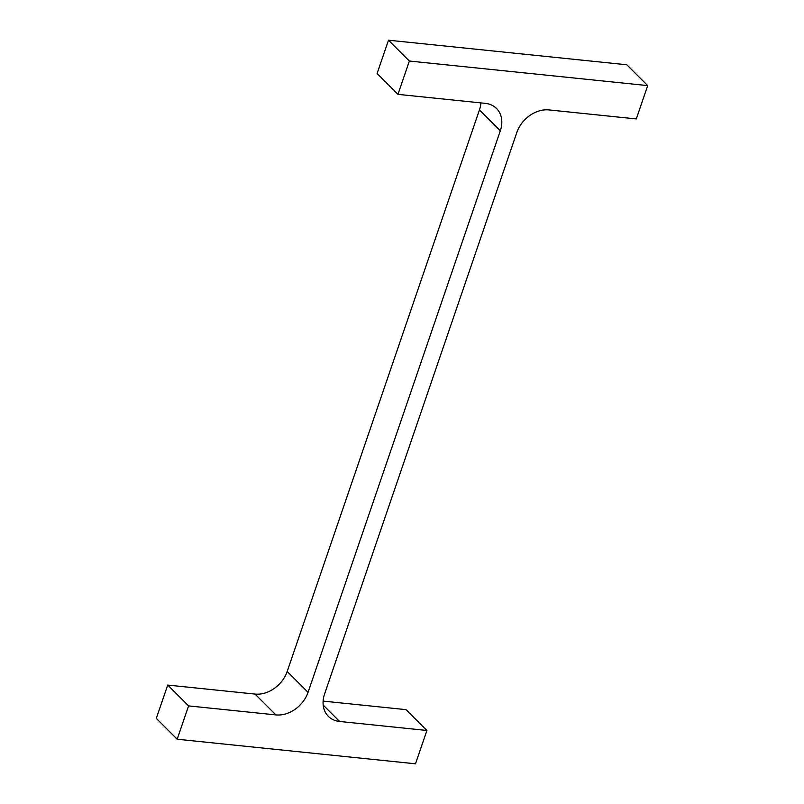 <?xml version="1.0" encoding="UTF-8"?>
<svg xmlns="http://www.w3.org/2000/svg" width="804" height="804" viewBox="0 0 804 804"><rect width="100%" height="100%" fill="white"/><g stroke="black" fill="none" stroke-linecap="round" stroke-linejoin="round"><path stroke-width="1.21" d="M324.565 694.043L516.821 132.489A28.05 21.768 134.9 0 1 548.981 109.927L636.286 118.932L647.702 85.606L409.367 61.034L397.96 94.359L485.264 103.354A28.05 21.768 134.9 0 1 496.53 108.5A28.05 21.768 134.9 0 1 500.309 130.791L308.043 692.344A28.05 21.768 134.9 0 1 275.893 714.907L188.578 705.902L177.171 739.228L415.497 763.8L426.914 730.474L339.6 721.469A28.05 21.768 134.9 0 1 328.344 716.334A28.05 21.768 134.9 0 1 324.565 694.043M409.367 61.034L388.503 40.2L626.829 64.772L647.702 85.606M388.503 40.2L377.086 73.526L397.96 94.359M188.578 705.902L167.714 685.068L255.019 694.073A28.05 21.768 134.9 0 0 287.179 671.511L479.435 109.957A28.05 21.768 134.9 0 0 480.882 102.902M167.714 685.068L156.298 718.394L177.171 739.228M323.118 701.098L406.04 709.641L426.914 730.474M479.435 109.957L500.309 130.791M287.179 671.511L308.043 692.344M255.019 694.073L275.893 714.907M323.178 705.078L339.6 721.469"/></g></svg>
